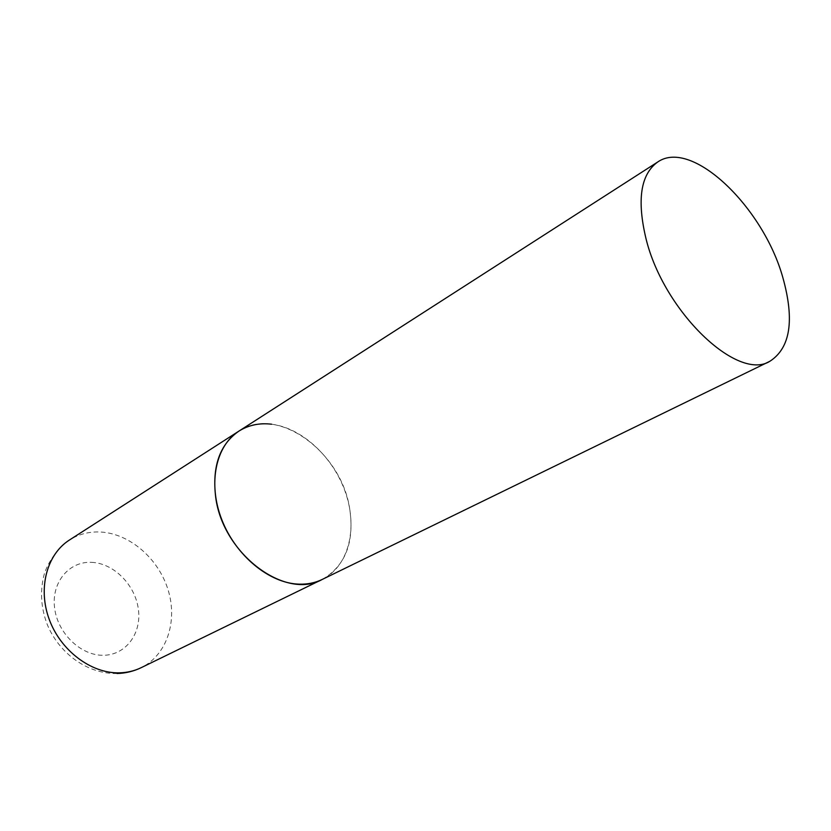 <?xml version="1.0" encoding="UTF-8"?>
<svg xmlns="http://www.w3.org/2000/svg" width="831" height="831" viewBox="0 0 831 831"><rect width="100%" height="100%" fill="white"/><g stroke="black" fill="none" stroke-linecap="round" stroke-linejoin="round"><path stroke-width="0.62" stroke-dasharray="4.16 3.12" d="M271.592 424.205C302.526 427.996 334 457.902 345.841 493.552C357.829 529.139 348.469 566.586 322.241 579.436C345.717 565.651 354.816 541.781 349.539 507.803C340.762 451.316 276.972 404.894 238.85 431.154M117.088 673.515L114.356 673.536C85.686 672.881 58.866 652.491 47.398 624.85C41.093 608.552 39.898 592.212 43.804 575.831C46.349 565.537 55.739 549.488 69.44 540.015C78.872 534.084 89.333 531.425 100.8 532.027C130.02 533.699 158.669 558.827 168.163 590.124C177.803 621.37 166.823 655.15 141.218 667.657M91.514 562.338C113.712 563.169 135.183 584.816 138.351 609.081C141.841 633.336 125.897 655.244 103.273 655.275C80.7 655.69 57.329 633.035 54.555 607.554C51.449 582.053 69.285 561.143 91.514 562.338"/><path stroke-width="1.25" d="M769.838 361.298C790.395 348.033 794.727 320.132 782.854 277.596C763.336 207.262 691.932 138.154 657.737 161.983C640.587 174.333 636.712 200.063 646.123 239.162C664.042 311.874 737.554 381.72 769.838 361.298L141.218 667.657C134.393 670.97 126.998 672.695 119.03 672.85C91.015 673.432 60.611 650.58 49.216 619.355C37.655 588.171 46.92 554.256 69.44 540.015L238.85 431.154C219.706 444.523 211.988 466.565 215.696 497.27C222.864 554.007 285.532 600.46 322.241 579.436C315.25 582.832 307.532 584.411 299.108 584.162C269.493 583.404 235.713 555.762 221.773 519.614C207.677 483.507 215.748 445.696 238.85 431.154C248.531 425.088 259.449 422.771 271.592 424.205M141.218 667.657C133.614 671.313 125.564 673.266 117.088 673.515M238.85 431.154L657.737 161.983"/></g></svg>
